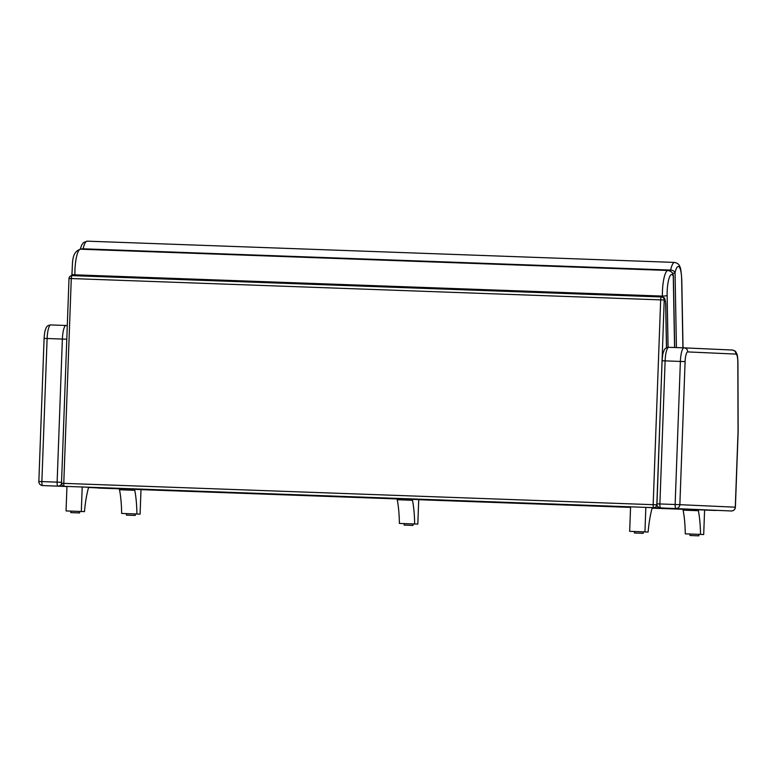 <?xml version="1.0" encoding="UTF-8"?>
<svg xmlns="http://www.w3.org/2000/svg" width="777" height="777" viewBox="0 0 777 777"><rect width="100%" height="100%" fill="white"/><g stroke="black" fill="none" stroke-linecap="round" stroke-linejoin="round"><path stroke-width="1.17" d="M285.839 494.9L134.79 489.355L134.751 490.297A46.581 10.713 -87.9 0 1 136.907 513.995L140.083 514.141L140.987 489.636L397.261 498.931M555.04 504.642L630.565 507.381L555.672 504.671M715.481 510.45L698.397 509.761L698.368 510.703A46.581 10.713 -87.9 0 1 700.524 534.391L703.7 534.537L704.593 510.042L715.481 510.45A2.943 2.943 0 0 0 716.054 510.421A2.943 2.865 92.6 0 1 715.481 510.45L653.729 507.663A2.943 2.865 -87.4 0 0 656.701 504.827L653.166 504.691A2.943 0.68 92.1 0 0 653.729 507.663L64.336 486.334A2.943 0.68 -87.9 0 1 63.772 483.362L61.5 483.284A2.943 2.943 0 0 0 64.306 486.334A2.943 2.865 -87.4 0 0 64.336 486.334L64.316 486.334M418.725 499.708L555.74 504.671M656.944 504.836L664.209 300.009A2.943 2.865 -87.4 0 0 661.48 296.969L661.48 296.969A2.943 2.865 -87.4 0 0 661.46 296.969L661.46 296.969A2.943 0.68 92.1 0 0 660.673 299.873L664.704 300.029A4.905 1.127 -87.9 0 1 665.666 303.836L666.472 347.843M69.095 278.467L71.28 278.545A2.943 0.68 -87.9 0 1 72.057 275.631L72.057 275.631A2.943 0.68 -87.9 0 1 72.067 275.631A2.943 2.943 0 0 0 69.017 278.467L61.5 483.284M672.999 274.32C672.62 272.533 670.959 271.251 668.026 270.474A20.96 4.817 92.1 0 0 662.402 296.086A3.924 0.884 -1.1 0 0 667.132 295.347A17.036 3.914 -87.9 0 1 669.065 278.321A17.036 3.914 -87.9 0 1 673.261 276.107A3.924 0.884 -1.1 0 0 673.368 275.893L673.368 275.893A3.924 3.924 0 0 0 672.999 274.32L672.999 274.32A3.924 3.477 155.1 0 1 673.261 276.107L674.572 347.513M672.503 273.378A3.924 0.884 -1.1 0 0 675.048 272.708A3.924 2.399 -167.4 0 0 670.619 270.075A3.924 0.903 92.1 0 0 670.434 271.202M83.032 249.3A3.924 0.903 -87.9 0 1 83.129 248.815A3.924 2.399 -167.4 0 0 80.983 249.223M698.397 509.761L683.138 509.207L683.1 510.149L698.368 510.703M683.1 510.149A46.581 10.713 -87.9 0 1 685.265 533.838L690.083 534.042L690.025 535.518L698.844 535.839L690.025 535.518M698.902 534.362L703.7 534.537M685.265 533.838L700.524 534.391M652.039 507.663L652.01 508.605A46.581 10.713 92.1 0 0 648.125 532.031L644.949 531.886L645.842 507.381L652.039 507.663M645.842 507.381L630.584 506.827L629.681 531.332L644.949 531.886M634.43 533.003L643.249 533.333L634.43 533.003L634.479 531.517L629.681 531.332M648.125 532.031L634.479 531.517M88.413 487.266L88.374 488.209A46.581 10.713 92.1 0 0 84.489 511.625L81.313 511.48L82.216 486.985L88.413 487.266M82.216 486.985L66.948 486.431L66.055 510.936L81.313 511.48M70.794 512.606L79.613 512.927L70.794 512.606L70.853 511.12L66.055 510.936M84.489 511.625L70.853 511.12M412.529 499.339L397.27 498.785L397.232 499.728L412.49 500.281A46.581 10.713 -87.9 0 1 414.646 523.98L417.822 524.116L418.725 499.621L412.529 499.339L412.49 500.281M397.232 499.728A46.581 10.713 -87.9 0 1 399.388 523.426L404.205 523.63M404.157 525.097L412.975 525.427L404.157 525.097L404.205 523.611L417.822 524.116M399.388 523.426L414.646 523.98M134.79 489.355L119.532 488.811L119.493 489.753L134.751 490.297M119.493 489.753A46.581 10.713 -87.9 0 1 121.649 513.442L135.285 513.956L135.237 515.442L126.418 515.122L135.237 515.442M135.285 513.966L140.083 514.141M121.649 513.442L136.907 513.995M698.844 535.839L698.902 534.353L690.083 534.032M685.1 361.606A9.81 2.253 -87.9 0 1 687.713 351.913L735.906 354.089A9.81 2.253 -87.9 0 1 737.829 362.315L738.043 431.73L735.285 507.187A3.924 3.817 92.6 0 1 731.322 510.975A3.924 3.924 0 0 0 735.392 507.196L679.856 504.681L685.1 361.606L662.101 360.771L656.856 503.855L659.877 503.952L665.122 360.878A13.733 3.157 -87.9 0 1 668.774 347.3A13.733 3.157 -87.9 0 1 668.783 347.3L684.032 347.853A13.733 3.157 92.1 0 0 684.032 347.853A13.733 3.157 92.1 0 0 680.38 361.431L675.135 504.506A3.924 0.903 92.1 0 0 675.893 508.469A3.924 3.817 -87.4 0 0 679.856 504.681L659.877 503.952A3.924 0.903 -87.9 0 0 660.635 507.915L731.322 510.975A3.924 0.903 92.1 0 0 731.332 510.975M656.856 503.855A3.924 3.924 0 0 0 660.605 507.915L660.605 507.915A3.924 3.817 -87.4 0 0 660.635 507.915L716.064 510.421A3.924 3.817 92.6 0 1 716.035 510.421L716.035 510.421A3.924 3.817 92.6 0 1 715.996 510.411M716.035 510.421A3.924 3.924 0 0 0 716.064 510.421L660.605 507.915M67.278 325.748A3.924 3.817 -87.4 0 0 66.064 325.485A13.733 3.157 92.1 0 0 66.026 325.485A13.733 3.157 92.1 0 0 62.374 339.063L44.095 338.403L38.85 481.487L41.871 481.585L47.115 338.51A13.733 3.157 -87.9 0 1 50.767 324.932A13.733 3.157 -87.9 0 1 50.777 324.932L66.016 325.485M38.85 481.487A3.924 3.924 0 0 0 42.589 485.547L42.589 485.547A3.924 3.817 -87.4 0 0 42.628 485.547A3.924 0.903 -87.9 0 1 41.871 481.585L57.129 482.138A3.924 0.903 92.1 0 0 57.886 486.101A3.924 3.817 -87.4 0 0 61.529 483.75M61.538 482.303L57.129 482.138L62.374 339.063L66.783 339.228M113.947 488.568A3.924 3.817 92.6 0 1 113.316 488.607L98.057 488.053A3.924 3.817 92.6 0 1 98.019 488.053L98.019 488.053A3.924 3.817 92.6 0 1 97.989 488.043L113.316 488.607A3.924 3.924 0 0 0 113.966 488.578M683.138 509.285L652.02 508.158L683.138 509.285M119.532 488.82L88.403 487.422L119.532 488.82M661.46 296.969L72.067 275.631L661.46 296.969A2.943 2.943 0 0 0 661.46 296.969L661.975 296.989A2.943 2.865 92.6 0 1 664.704 300.029M71.28 278.545L660.673 299.873L653.166 504.691L63.772 483.362L71.28 278.545M666.559 347.795L665.743 303.681A2.943 0.66 178.9 0 1 665.666 303.836M665.743 303.681C664.092 295.114 665.403 299.349 661.975 296.989L661.509 296.969M74.932 275.738L74.913 274.825A3.924 0.884 178.9 0 1 71.902 274.019C72.892 263.539 70.95 252.088 80.536 249.203L668.026 270.474M662.422 297.037L662.402 296.086L74.913 274.825A20.96 4.817 -87.9 0 1 80.536 249.203M668.084 347.329L667.132 295.347M683.032 347.814L681.769 279.497C681.215 271.445 680.565 267.171 679.807 266.666C679.292 264.539 677.573 263.121 674.65 262.422A20.96 4.817 92.1 0 0 670.619 270.075L83.129 248.815A20.96 4.817 -87.9 0 1 87.16 241.161L83.527 242.541L81.711 245.027L80.216 249.203M676.427 347.581L675.048 272.708A17.036 3.914 -87.9 0 1 679.176 266.929A17.036 3.914 -87.9 0 1 681.662 279.701L682.915 347.814M735.906 354.089A3.924 3.817 -87.4 0 0 732.235 350.029L684.11 347.853M687.713 351.913A3.924 3.817 -87.4 0 0 684.042 347.853L668.774 347.3C666.112 347.494 664.471 348.718 663.84 350.981C663.179 353.457 662.868 351.583 662.101 360.771M737.829 362.315A3.924 0.641 -0.2 0 0 737.936 362.169C737.567 354.361 737.12 354.419 735.877 352.059C735.858 351.379 734.653 350.699 732.274 350.029L684.071 347.853M738.043 431.73A3.924 0.641 -0.2 0 0 738.15 431.585L737.936 362.169M738.033 432.07L738.15 431.585M44.095 338.403C44.862 329.215 45.173 331.089 45.824 328.613C46.465 326.35 48.106 325.126 50.767 324.932L66.026 325.485A3.924 3.817 -87.4 0 0 66.035 325.485L66.103 325.485M42.589 485.547L66.948 486.509M88.403 487.48L113.316 488.607M71.931 275.631L71.902 274.019M674.689 347.513L673.368 275.893M674.65 262.422L87.16 241.161M126.418 515.122L126.466 513.626M643.249 533.333L643.298 531.837M79.613 512.927L79.672 511.441M412.975 525.427L413.024 523.931M735.392 507.196L738.14 432.07"/></g></svg>
